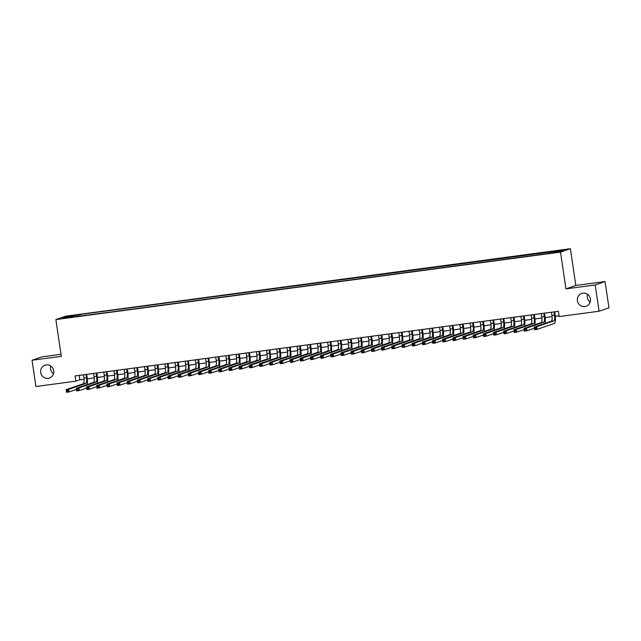 <?xml version="1.0" encoding="UTF-8"?>
<svg xmlns="http://www.w3.org/2000/svg" width="641" height="641" viewBox="0 0 641 641"><rect width="100%" height="100%" fill="white"/><g stroke="black" fill="none" stroke-linecap="round" stroke-linejoin="round"><path stroke-width="0.96" d="M53.491 373.807A6.803 6.562 71 0 1 50.815 366.019M53.724 370.746A6.803 6.562 71 0 1 49.429 378.046A6.803 6.562 71 0 1 40.703 372.485A6.803 6.562 71 0 1 44.998 365.186A6.803 6.562 71 0 1 53.724 370.746M590.185 302.055A6.803 6.562 71 0 1 587.509 294.267M590.417 298.994A6.803 6.562 71 0 1 586.122 306.294A6.803 6.562 71 0 1 577.397 300.733A6.803 6.562 71 0 1 581.691 293.426A6.803 6.562 71 0 1 590.417 298.994M64.677 318.257L68.899 317.463L64.677 318.257M60.999 354.297L41.929 356.853L32.05 360.25L35.928 386.515L75.862 381.179L79.869 379.793L84.059 379.232M570.394 248.7L65.751 316.173L55.871 319.579L560.514 252.105L570.394 248.7L575.818 285.469L565.947 288.875L595.193 284.965L605.072 281.559L575.818 285.469M605.072 281.559L608.95 307.824L599.071 311.222L595.193 284.965M599.071 311.222L559.136 316.566L558.367 311.31L75.085 375.922L75.862 381.179M555.843 252.234L549.513 253.299L555.891 252.554M74.204 316.902L546.292 253.788L559.353 251.649L563.415 250.246L79.973 314.491L78.098 315.132L77.978 316.398M74.044 316.534L62.85 318.024L66.912 316.63L78.098 315.132M32.05 360.25L61.304 356.34L55.871 319.579M565.947 288.875L560.514 252.105M87.296 378.799L94.235 377.878M97.472 377.445L104.403 376.515M107.64 376.083L114.579 375.153M117.816 374.721L124.755 373.791M127.992 373.358L134.93 372.437M138.168 372.004L145.106 371.075M148.343 370.642L155.274 369.713M158.511 369.28L165.45 368.351M168.687 367.918L175.626 366.997M178.863 366.564L185.802 365.634M189.039 365.202L195.978 364.272M199.215 363.84L206.146 362.91M209.383 362.477L216.321 361.548M219.559 361.115L226.497 360.194M229.734 359.761L236.673 358.832M239.91 358.399L246.849 357.47M250.086 357.037L257.017 356.108M260.254 355.675L267.193 354.753M270.43 354.321L277.369 353.391M280.606 352.959L287.545 352.029M290.782 351.597L297.72 350.667M300.958 350.234L307.888 349.313M311.125 348.88L318.064 347.951M321.301 347.518L328.24 346.589M331.477 346.156L338.416 345.227M341.653 344.794L348.584 343.872M351.829 343.44L358.76 342.51M361.997 342.078L368.936 341.148M372.173 340.716L379.111 339.786M382.348 339.353L389.287 338.424M392.524 337.991L399.455 337.07M402.7 336.637L409.631 335.708M412.868 335.275L419.807 334.346M423.044 333.913L429.983 332.983M433.22 332.551L440.159 331.629M443.396 331.197L450.327 330.267M453.572 329.835L460.502 328.905M463.739 328.472L470.678 327.543M473.915 327.11L480.854 326.189M484.091 325.756L491.03 324.827M494.267 324.394L501.198 323.465M504.443 323.032L511.374 322.103M514.611 321.67L521.55 320.74M524.787 320.308L531.726 319.386M534.963 318.954L541.901 318.024M545.138 317.591L552.069 316.662M555.314 316.229L559.016 315.733M79.212 375.37L79.869 379.793M552.133 252.61L552.222 251.745M80.205 316.101L79.973 314.491M66.912 316.63L67.593 317.391M551.452 312.231L551.933 315.46A5.312 1.386 -97.6 0 1 551.372 321.173L534.169 327.102L536.709 326.758L537.102 329.386L554.305 323.457A7.972 2.075 82.4 0 0 555.146 314.891L554.689 311.798M554 311.895L554.473 315.116A5.312 1.386 -97.6 0 1 553.912 320.829L536.709 326.758L534.698 327.904L534.858 328.953L535.876 328.817L535.716 327.767M535.876 328.817L537.102 329.386L534.554 329.722L534.169 327.102L534.698 327.904M534.554 329.722L534.858 328.953M541.284 313.593L541.757 316.822A5.312 1.386 -97.6 0 1 541.196 322.527L523.993 328.456L526.533 328.12L526.926 330.748L534.33 328.192M543.824 313.257L544.297 316.478A5.312 1.386 -97.6 0 1 543.744 322.191L526.533 328.12L524.522 329.266L524.683 330.315L525.7 330.179L525.54 329.129M544.986 323.368A7.972 2.075 82.4 0 0 544.97 316.245L544.513 313.161M525.7 330.179L526.926 330.748L524.378 331.085L523.993 328.456L524.522 329.266M524.378 331.085L524.683 330.315M531.109 314.955L531.581 318.176A5.312 1.386 -97.6 0 1 531.02 323.889L513.818 329.819L516.366 329.482L516.75 332.102L524.154 329.554M533.649 314.619L534.129 317.84A5.312 1.386 -97.6 0 1 533.568 323.553L516.366 329.482L514.354 330.628L514.507 331.677L515.524 331.541L515.372 330.492M534.81 324.731A7.972 2.075 82.4 0 0 534.794 317.607L534.338 314.523M515.524 331.541L516.75 332.102L514.21 332.447L513.818 329.819L514.354 330.628M514.21 332.447L514.507 331.677M520.933 316.317L521.405 319.538A5.312 1.386 -97.6 0 1 520.853 325.251L503.642 331.181L506.19 330.844L506.574 333.464L513.978 330.916M523.473 315.973L523.953 319.202A5.312 1.386 -97.6 0 1 523.393 324.915L506.19 330.844L504.179 331.982L504.331 333.04L505.348 332.903L505.196 331.846M524.634 326.093A7.972 2.075 82.4 0 0 524.618 318.97L524.162 315.885M505.348 332.903L506.574 333.464L504.034 333.809L503.642 331.181L504.179 331.982M504.034 333.809L504.331 333.04M510.757 317.672L511.238 320.901A5.312 1.386 -97.6 0 1 510.677 326.614L493.474 332.543L496.014 332.198L496.398 334.826L503.81 332.278M513.305 317.335L513.778 320.556A5.312 1.386 -97.6 0 1 513.217 326.269L496.014 332.198L494.003 333.344L494.155 334.394L495.173 334.257L495.02 333.208M514.467 327.455A7.972 2.075 82.4 0 0 514.443 320.332L513.986 317.247M495.173 334.257L496.398 334.826L493.858 335.163L493.474 332.543L494.003 333.344M493.858 335.163L494.155 334.394M500.581 319.034L501.062 322.263A5.312 1.386 -97.6 0 1 500.501 327.976L483.298 333.897L485.838 333.56L486.231 336.188L493.634 333.632M503.129 318.697L503.602 321.918A5.312 1.386 -97.6 0 1 503.041 327.631L485.838 333.56L483.827 334.706L483.987 335.756L485.005 335.62L484.844 334.57M504.291 328.809A7.972 2.075 82.4 0 0 504.275 321.686L503.818 318.601M485.005 335.62L486.231 336.188L483.683 336.525L483.298 333.897L483.827 334.706M483.683 336.525L483.987 335.756M490.413 320.396L490.886 323.617A5.312 1.386 -97.6 0 1 490.325 329.33L473.122 335.259L475.662 334.923L476.055 337.551L483.458 334.995M492.953 320.059L493.426 323.28A5.312 1.386 -97.6 0 1 492.873 328.993L475.662 334.923L473.651 336.068L473.811 337.118L474.829 336.982L474.669 335.932M494.115 330.171A7.972 2.075 82.4 0 0 494.099 323.048L493.642 319.963M474.829 336.982L476.055 337.551L473.507 337.887L473.122 335.259L473.651 336.068M473.507 337.887L473.811 337.118M480.237 321.758L480.71 324.979A5.312 1.386 -97.6 0 1 480.149 330.692L462.946 336.621L465.494 336.285L465.879 338.905L473.282 336.357M482.777 321.413L483.258 324.642A5.312 1.386 -97.6 0 1 482.697 330.355L465.494 336.285L463.483 337.43L463.635 338.48L464.653 338.344L464.501 337.294M483.939 331.533A7.972 2.075 82.4 0 0 483.923 324.41L483.466 321.325M464.653 338.344L465.879 338.905L463.339 339.249L462.946 336.621L463.483 337.43M463.339 339.249L463.635 338.48M470.061 323.12L470.534 326.341A5.312 1.386 -97.6 0 1 469.981 332.054L452.77 337.983L455.318 337.639L455.703 340.267L463.106 337.719M472.601 322.776L473.082 325.997A5.312 1.386 -97.6 0 1 472.521 331.709L455.318 337.639L453.307 338.785L453.459 339.834L454.477 339.698L454.325 338.648M473.763 332.895A7.972 2.075 82.4 0 0 473.747 325.772L473.29 322.687M454.477 339.698L455.703 340.267L453.163 340.611L452.77 337.983L453.307 338.785M453.163 340.611L453.459 339.834M459.885 324.474L460.366 327.703A5.312 1.386 -97.6 0 1 459.805 333.416L442.602 339.345L445.142 339.001L445.527 341.629L452.939 339.073M462.433 324.138L462.906 327.359A5.312 1.386 -97.6 0 1 462.345 333.072L445.142 339.001L443.131 340.147L443.284 341.196L444.301 341.06L444.149 340.01M463.595 334.257A7.972 2.075 82.4 0 0 463.571 327.134L463.123 324.042M444.301 341.06L445.527 341.629L442.987 341.965L442.602 339.345L443.131 340.147M442.987 341.965L443.284 341.196M449.71 325.836L450.19 329.057A5.312 1.386 -97.6 0 1 449.629 334.77L432.427 340.7L434.967 340.363L435.359 342.991L442.763 340.435M452.258 325.5L452.73 328.721A5.312 1.386 -97.6 0 1 452.177 334.434L434.967 340.363L432.955 341.509L433.116 342.558L434.133 342.422L433.973 341.373M453.419 335.612A7.972 2.075 82.4 0 0 453.403 328.488L452.947 325.404M434.133 342.422L435.359 342.991L432.811 343.328L432.427 340.7L432.955 341.509M432.811 343.328L433.116 342.558M439.542 327.198L440.014 330.419A5.312 1.386 -97.6 0 1 439.454 336.132L422.251 342.062L424.791 341.725L425.183 344.345L432.587 341.797M442.082 326.854L442.554 330.083A5.312 1.386 -97.6 0 1 442.002 335.796L424.791 341.725L422.78 342.871L422.94 343.921L423.957 343.784L423.797 342.735M443.243 336.974A7.972 2.075 82.4 0 0 443.227 329.851L442.771 326.766M423.957 343.784L425.183 344.345L422.635 344.69L422.251 342.062L422.78 342.871M422.635 344.69L422.94 343.921M429.366 328.561L429.839 331.782A5.312 1.386 -97.6 0 1 429.278 337.495L412.075 343.424L414.623 343.079L415.007 345.707L422.411 343.159M431.906 328.216L432.387 331.445A5.312 1.386 -97.6 0 1 431.826 337.15L414.623 343.079L412.612 344.225L412.764 345.275L413.782 345.138L413.629 344.089M433.068 338.336A7.972 2.075 82.4 0 0 433.052 331.213L432.595 328.128M413.782 345.138L415.007 345.707L412.467 346.052L412.075 343.424L412.612 344.225M412.467 346.052L412.764 345.275M419.19 329.915L419.663 333.144A5.312 1.386 -97.6 0 1 419.11 338.857L401.899 344.786L404.447 344.441L404.832 347.069L412.235 344.513M421.73 329.578L422.211 332.799A5.312 1.386 -97.6 0 1 421.65 338.512L404.447 344.441L402.436 345.587L402.588 346.637L403.606 346.501L403.453 345.451M422.892 339.698A7.972 2.075 82.4 0 0 422.876 332.575L422.419 329.482M403.606 346.501L404.832 347.069L402.292 347.406L401.899 344.786L402.436 345.587M402.292 347.406L402.588 346.637M409.014 331.277L409.495 334.506A5.312 1.386 -97.6 0 1 408.934 340.211L391.731 346.14L394.271 345.803L394.664 348.432L402.067 345.876M411.562 330.94L412.035 334.161A5.312 1.386 -97.6 0 1 411.474 339.874L394.271 345.803L392.26 346.949L392.412 347.999L393.43 347.863L393.278 346.813M412.724 341.052A7.972 2.075 82.4 0 0 412.7 333.929L412.251 330.844M393.43 347.863L394.664 348.432L392.116 348.768L391.731 346.14L392.26 346.949M392.116 348.768L392.412 347.999M398.838 332.639L399.319 335.86A5.312 1.386 -97.6 0 1 398.758 341.573L381.555 347.502L384.095 347.166L384.488 349.786L391.891 347.238M401.386 332.294L401.859 335.523A5.312 1.386 -97.6 0 1 401.306 341.236L384.095 347.166L382.084 348.311L382.244 349.361L383.262 349.225L383.102 348.175M402.548 342.414A7.972 2.075 82.4 0 0 402.532 335.291L402.075 332.206M383.262 349.225L384.488 349.786L381.94 350.13L381.555 347.502L382.084 348.311M381.94 350.13L382.244 349.361M388.67 334.001L389.143 337.222A5.312 1.386 -97.6 0 1 388.582 342.935L371.379 348.864L373.927 348.52L374.312 351.148L381.715 348.6M391.21 333.657L391.683 336.886A5.312 1.386 -97.6 0 1 391.13 342.598L373.927 348.52L371.908 349.666L372.068 350.723L373.086 350.587L372.926 349.529M392.372 343.776A7.972 2.075 82.4 0 0 392.356 336.653L391.899 333.568M373.086 350.587L374.312 351.148L371.764 351.492L371.379 348.864L371.908 349.666M371.764 351.492L372.068 350.723M378.494 335.355L378.967 338.584A5.312 1.386 -97.6 0 1 378.406 344.297L361.204 350.226L363.751 349.882L364.136 352.51L371.54 349.962M381.034 335.019L381.515 338.24A5.312 1.386 -97.6 0 1 380.954 343.953L363.751 349.882L361.74 351.028L361.893 352.077L362.91 351.941L362.758 350.891M382.196 345.138A7.972 2.075 82.4 0 0 382.18 338.015L381.724 334.931M362.91 351.941L364.136 352.51L361.596 352.846L361.204 350.226L361.74 351.028M361.596 352.846L361.893 352.077M368.319 336.717L368.791 339.946A5.312 1.386 -97.6 0 1 368.238 345.659L351.028 351.58L353.576 351.244L353.96 353.872L361.364 351.316M370.859 336.381L371.339 339.602A5.312 1.386 -97.6 0 1 370.778 345.315L353.576 351.244L351.564 352.39L351.717 353.439L352.734 353.303L352.582 352.254M372.02 346.493A7.972 2.075 82.4 0 0 372.004 339.369L371.548 336.285M352.734 353.303L353.96 353.872L351.42 354.209L351.028 351.58L351.564 352.39M351.42 354.209L351.717 353.439M358.143 338.079L358.623 341.3A5.312 1.386 -97.6 0 1 358.063 347.013L340.86 352.943L343.4 352.606L343.792 355.234L351.196 352.678M360.691 337.743L361.163 340.964A5.312 1.386 -97.6 0 1 360.603 346.677L343.4 352.606L341.389 353.752L341.541 354.802L342.558 354.665L342.406 353.616M361.853 347.855A7.972 2.075 82.4 0 0 361.828 340.732L361.38 337.647M342.558 354.665L343.792 355.234L341.244 355.571L340.86 352.943L341.389 353.752M341.244 355.571L341.541 354.802M347.967 339.442L348.448 342.663A5.312 1.386 -97.6 0 1 347.887 348.375L330.684 354.305L333.224 353.968L333.616 356.588L341.02 354.04M350.515 339.097L350.988 342.326A5.312 1.386 -97.6 0 1 350.435 348.039L333.224 353.968L331.213 355.114L331.373 356.164L332.391 356.027L332.23 354.978M351.677 349.217A7.972 2.075 82.4 0 0 351.661 342.094L351.204 339.009M332.391 356.027L333.616 356.588L331.068 356.933L330.684 354.305L331.213 355.114M331.068 356.933L331.373 356.164M337.799 340.804L338.272 344.025A5.312 1.386 -97.6 0 1 337.711 349.738L320.508 355.667L323.056 355.322L323.441 357.95L330.844 355.402M340.339 340.459L340.82 343.68A5.312 1.386 -97.6 0 1 340.259 349.393L323.056 355.322L321.045 356.468L321.197 357.518L322.215 357.382L322.054 356.332M341.501 350.579A7.972 2.075 82.4 0 0 341.485 343.456L341.028 340.371M322.215 357.382L323.441 357.95L320.893 358.295L320.508 355.667L321.045 356.468M320.893 358.295L321.197 357.518M327.623 342.158L328.096 345.387A5.312 1.386 -97.6 0 1 327.535 351.1L310.332 357.029L312.88 356.684L313.265 359.313L320.668 356.757M330.163 341.821L330.644 345.042A5.312 1.386 -97.6 0 1 330.083 350.755L312.88 356.684L310.869 357.83L311.021 358.88L312.039 358.744L311.887 357.694M331.325 351.933A7.972 2.075 82.4 0 0 331.309 344.818L330.852 341.725M312.039 358.744L313.265 359.313L310.725 359.649L310.332 357.029L310.869 357.83M310.725 359.649L311.021 358.88M317.447 343.52L317.92 346.741A5.312 1.386 -97.6 0 1 317.367 352.454L300.156 358.383L302.704 358.047L303.089 360.675L310.492 358.119M319.987 343.183L320.468 346.404A5.312 1.386 -97.6 0 1 319.907 352.117L302.704 358.047L300.693 359.192L300.845 360.242L301.863 360.106L301.711 359.056M321.149 353.295A7.972 2.075 82.4 0 0 321.133 346.172L320.676 343.087M301.863 360.106L303.089 360.675L300.549 361.011L300.156 358.383L300.693 359.192M300.549 361.011L300.845 360.242M307.271 344.882L307.752 348.103A5.312 1.386 -97.6 0 1 307.191 353.816L289.988 359.745L292.528 359.409L292.921 362.029L300.325 359.481M309.819 344.538L310.292 347.767A5.312 1.386 -97.6 0 1 309.731 353.479L292.528 359.409L290.517 360.554L290.669 361.604L291.687 361.468L291.535 360.418M310.981 354.657A7.972 2.075 82.4 0 0 310.957 347.534L310.508 344.449M291.687 361.468L292.921 362.029L290.373 362.373L289.988 359.745L290.517 360.554M290.373 362.373L290.669 361.604M297.095 346.244L297.576 349.465A5.312 1.386 -97.6 0 1 297.015 355.178L279.813 361.107L282.352 360.763L282.745 363.391L290.149 360.843M299.643 345.9L300.116 349.129A5.312 1.386 -97.6 0 1 299.563 354.834L282.352 360.763L280.341 361.909L280.502 362.958L281.519 362.822L281.359 361.772M300.805 356.019A7.972 2.075 82.4 0 0 300.789 348.896L300.333 345.811M281.519 362.822L282.745 363.391L280.197 363.735L279.813 361.107L280.341 361.909M280.197 363.735L280.502 362.958M286.928 347.598L287.4 350.827A5.312 1.386 -97.6 0 1 286.839 356.54L269.637 362.469L272.185 362.125L272.569 364.753L279.973 362.197M289.468 347.262L289.948 350.483A5.312 1.386 -97.6 0 1 289.387 356.196L272.185 362.125L270.173 363.271L270.326 364.32L271.343 364.184L271.191 363.135M290.629 357.382A7.972 2.075 82.4 0 0 290.613 350.258L290.157 347.166M271.343 364.184L272.569 364.753L270.021 365.09L269.637 362.469L270.173 363.271M270.021 365.09L270.326 364.32M276.752 348.96L277.224 352.181A5.312 1.386 -97.6 0 1 276.664 357.894L259.461 363.824L262.009 363.487L262.393 366.115L269.797 363.559M279.292 348.624L279.772 351.845A5.312 1.386 -97.6 0 1 279.212 357.558L262.009 363.487L259.998 364.633L260.15 365.682L261.167 365.546L261.015 364.497M280.454 358.736A7.972 2.075 82.4 0 0 280.438 351.613L279.981 348.528M261.167 365.546L262.393 366.115L259.853 366.452L259.461 363.824L259.998 364.633M259.853 366.452L260.15 365.682M266.576 350.323L267.049 353.544A5.312 1.386 -97.6 0 1 266.496 359.256L249.285 365.186L251.833 364.849L252.217 367.469L259.621 364.921M269.124 349.978L269.597 353.207A5.312 1.386 -97.6 0 1 269.036 358.92L251.833 364.849L249.822 365.995L249.974 367.045L250.992 366.908L250.839 365.859M270.278 360.098A7.972 2.075 82.4 0 0 270.262 352.975L269.805 349.89M250.992 366.908L252.217 367.469L249.678 367.814L249.285 365.186L249.822 365.995M249.678 367.814L249.974 367.045M256.4 351.685L256.881 354.906A5.312 1.386 -97.6 0 1 256.32 360.619L239.117 366.548L241.657 366.203L242.05 368.831L249.453 366.283M258.948 351.34L259.421 354.569A5.312 1.386 -97.6 0 1 258.86 360.282L241.657 366.203L239.646 367.349L239.798 368.407L240.816 368.271L240.663 367.213M260.11 361.46A7.972 2.075 82.4 0 0 260.086 354.337L259.637 351.252M240.816 368.271L242.05 368.831L239.502 369.176L239.117 366.548L239.646 367.349M239.502 369.176L239.798 368.407M246.224 353.039L246.705 356.268A5.312 1.386 -97.6 0 1 246.144 361.981L228.941 367.91L231.481 367.565L231.874 370.194L239.277 367.646M248.772 352.702L249.245 355.923A5.312 1.386 -97.6 0 1 248.692 361.636L231.481 367.565L229.47 368.711L229.63 369.761L230.648 369.625L230.488 368.575M249.934 362.822A7.972 2.075 82.4 0 0 249.918 355.699L249.461 352.614M230.648 369.625L231.874 370.194L229.326 370.53L228.941 367.91L229.47 368.711M229.326 370.53L229.63 369.761M236.056 354.401L236.529 357.63A5.312 1.386 -97.6 0 1 235.968 363.335L218.765 369.264L221.313 368.928L221.698 371.556L229.101 369M238.596 354.064L239.077 357.285A5.312 1.386 -97.6 0 1 238.516 362.998L221.313 368.928L219.302 370.073L219.454 371.123L220.472 370.987L220.32 369.937M239.758 364.176A7.972 2.075 82.4 0 0 239.742 357.053L239.285 353.968M220.472 370.987L221.698 371.556L219.15 371.892L218.765 369.264L219.302 370.073M219.15 371.892L219.454 371.123M225.88 355.763L226.353 358.984A5.312 1.386 -97.6 0 1 225.8 364.697L208.589 370.626L211.137 370.29L211.522 372.918L218.926 370.362M228.42 355.426L228.901 358.648A5.312 1.386 -97.6 0 1 228.34 364.36L211.137 370.29L209.126 371.435L209.278 372.485L210.296 372.349L210.144 371.299M229.582 365.538A7.972 2.075 82.4 0 0 229.566 358.415L229.109 355.33M210.296 372.349L211.522 372.918L208.982 373.254L208.589 370.626L209.126 371.435M208.982 373.254L209.278 372.485M215.705 357.125L216.177 360.346A5.312 1.386 -97.6 0 1 215.624 366.059L198.414 371.988L200.962 371.652L201.346 374.272L208.75 371.724M218.252 356.781L218.725 360.01A5.312 1.386 -97.6 0 1 218.164 365.723L200.962 371.652L198.95 372.79L199.103 373.847L200.12 373.711L199.968 372.653M219.406 366.9A7.972 2.075 82.4 0 0 219.39 359.777L218.934 356.692M200.12 373.711L201.346 374.272L198.806 374.616L198.414 371.988L198.95 372.79M198.806 374.616L199.103 373.847M205.529 358.479L206.009 361.708A5.312 1.386 -97.6 0 1 205.449 367.421L188.246 373.35L190.786 373.006L191.178 375.634L198.582 373.086M208.077 358.143L208.549 361.364A5.312 1.386 -97.6 0 1 207.988 367.077L190.786 373.006L188.774 374.152L188.927 375.201L189.944 375.065L189.792 374.015M209.238 368.263A7.972 2.075 82.4 0 0 209.214 361.139L208.766 358.055M189.944 375.065L191.178 375.634L188.63 375.971L188.246 373.35L188.774 374.152M188.63 375.971L188.927 375.201M195.353 359.841L195.834 363.07A5.312 1.386 -97.6 0 1 195.273 368.783L178.07 374.705L180.61 374.368L181.002 376.996L188.406 374.44M197.901 359.505L198.373 362.726A5.312 1.386 -97.6 0 1 197.821 368.439L180.61 374.368L178.599 375.514L178.759 376.563L179.776 376.427L179.616 375.378M199.063 369.617A7.972 2.075 82.4 0 0 199.047 362.494L198.59 359.409M179.776 376.427L181.002 376.996L178.454 377.333L178.07 374.705L178.599 375.514M178.454 377.333L178.759 376.563M185.185 361.204L185.658 364.425A5.312 1.386 -97.6 0 1 185.097 370.137L167.894 376.067L170.442 375.73L170.826 378.358L178.23 375.802M187.725 360.867L188.206 364.088A5.312 1.386 -97.6 0 1 187.645 369.801L170.442 375.73L168.431 376.876L168.583 377.926L169.601 377.789L169.448 376.74M188.887 370.979A7.972 2.075 82.4 0 0 188.871 363.856L188.414 360.771M169.601 377.789L170.826 378.358L168.279 378.695L167.894 376.067L168.431 376.876M168.279 378.695L168.583 377.926M175.009 362.566L175.482 365.787A5.312 1.386 -97.6 0 1 174.929 371.5L157.718 377.429L160.266 377.092L160.651 379.712L168.054 377.164M177.549 362.221L178.03 365.45A5.312 1.386 -97.6 0 1 177.469 371.163L160.266 377.092L158.255 378.238L158.407 379.288L159.425 379.151L159.272 378.102M178.711 372.341A7.972 2.075 82.4 0 0 178.695 365.218L178.238 362.133M159.425 379.151L160.651 379.712L158.111 380.057L157.718 377.429L158.255 378.238M158.111 380.057L158.407 379.288M164.833 363.928L165.306 367.149A5.312 1.386 -97.6 0 1 164.753 372.862L147.55 378.791L150.09 378.446L150.475 381.075L157.878 378.527M167.381 363.583L167.854 366.804A5.312 1.386 -97.6 0 1 167.293 372.517L150.09 378.446L148.079 379.592L148.231 380.642L149.249 380.506L149.097 379.456M168.535 373.703A7.972 2.075 82.4 0 0 168.519 366.58L168.062 363.495M149.249 380.506L150.475 381.075L147.935 381.419L147.55 378.791L148.079 379.592M147.935 381.419L148.231 380.642M154.657 365.282L155.138 368.511A5.312 1.386 -97.6 0 1 154.577 374.224L137.374 380.153L139.914 379.809L140.307 382.437L147.71 379.881M157.205 364.945L157.678 368.166A5.312 1.386 -97.6 0 1 157.117 373.879L139.914 379.809L137.903 380.954L138.063 382.004L139.073 381.868L138.921 380.818M158.367 375.065A7.972 2.075 82.4 0 0 158.343 367.942L157.894 364.849M139.073 381.868L140.307 382.437L137.759 382.773L137.374 380.153L137.903 380.954M137.759 382.773L138.063 382.004M144.481 366.644L144.962 369.865A5.312 1.386 -97.6 0 1 144.401 375.578L127.198 381.507L129.738 381.171L130.131 383.799L137.535 381.243M147.029 366.307L147.502 369.528A5.312 1.386 -97.6 0 1 146.949 375.241L129.738 381.171L127.727 382.316L127.888 383.366L128.905 383.23L128.745 382.18M148.191 376.419A7.972 2.075 82.4 0 0 148.175 369.296L147.718 366.211M128.905 383.23L130.131 383.799L127.583 384.135L127.198 381.507L127.727 382.316M127.583 384.135L127.888 383.366M134.314 368.006L134.786 371.227A5.312 1.386 -97.6 0 1 134.225 376.94L117.023 382.869L119.571 382.533L119.955 385.153L127.359 382.605M136.854 367.662L137.334 370.891A5.312 1.386 -97.6 0 1 136.773 376.604L119.571 382.533L117.559 383.679L117.712 384.728L118.729 384.592L118.577 383.542M138.015 377.781A7.972 2.075 82.4 0 0 137.999 370.658L137.543 367.573M118.729 384.592L119.955 385.153L117.415 385.497L117.023 382.869L117.559 383.679M117.415 385.497L117.712 384.728M124.138 369.368L124.61 372.589A5.312 1.386 -97.6 0 1 124.058 378.302L106.847 384.231L109.395 383.887L109.779 386.515L117.183 383.967M126.678 369.024L127.158 372.253A5.312 1.386 -97.6 0 1 126.597 377.958L109.395 383.887L107.384 385.033L107.536 386.082L108.553 385.954L108.401 384.896M127.839 379.143A7.972 2.075 82.4 0 0 127.823 372.02L127.367 368.936M108.553 385.954L109.779 386.515L107.239 386.86L106.847 384.231L107.384 385.033M107.239 386.86L107.536 386.082M113.962 370.722L114.443 373.951A5.312 1.386 -97.6 0 1 113.882 379.664L96.679 385.594L99.219 385.249L99.603 387.877L107.007 385.321M116.51 370.386L116.983 373.607A5.312 1.386 -97.6 0 1 116.422 379.32L99.219 385.249L97.208 386.395L97.36 387.444L98.377 387.308L98.225 386.259M117.664 380.506A7.972 2.075 82.4 0 0 117.648 373.382L117.191 370.29M98.377 387.308L99.603 387.877L97.063 388.214L96.679 385.594L97.208 386.395M97.063 388.214L97.36 387.444M103.786 372.084L104.267 375.314A5.312 1.386 -97.6 0 1 103.706 381.018L86.503 386.948L89.043 386.611L89.436 389.239L96.839 386.683M106.334 371.748L106.807 374.969A5.312 1.386 -97.6 0 1 106.246 380.682L89.043 386.611L87.032 387.757L87.192 388.807L88.202 388.67L88.049 387.621M107.496 381.86A7.972 2.075 82.4 0 0 107.472 374.737L107.023 371.652M88.202 388.67L89.436 389.239L86.888 389.576L86.503 386.948L87.032 387.757M86.888 389.576L87.192 388.807M93.61 373.447L94.091 376.668A5.312 1.386 -97.6 0 1 93.53 382.381L76.327 388.31L78.867 387.973L79.26 390.593L86.663 388.045M96.158 373.102L96.631 376.331A5.312 1.386 -97.6 0 1 96.078 382.044L78.867 387.973L76.856 389.119L77.016 390.169L78.034 390.032L77.873 388.983M97.32 383.222A7.972 2.075 82.4 0 0 97.304 376.099L96.847 373.014M78.034 390.032L79.26 390.593L76.712 390.938L76.327 388.31L76.856 389.119M76.712 390.938L77.016 390.169M83.442 374.809L83.915 378.03A5.312 1.386 -97.6 0 1 83.354 383.743L66.151 389.672L68.699 389.327L69.084 391.955L76.487 389.408M85.982 374.464L86.463 377.693A5.312 1.386 -97.6 0 1 85.902 383.406L68.699 389.327L66.688 390.473L66.84 391.531L67.858 391.395L67.706 390.337M87.144 384.584A7.972 2.075 82.4 0 0 87.128 377.461L86.671 374.376M67.858 391.395L69.084 391.955L66.544 392.3L66.151 389.672L66.688 390.473M66.544 392.3L66.84 391.531M554.473 315.116L551.933 315.46M553.912 320.829L551.372 321.173M544.297 316.478L541.757 316.822M543.744 322.191L541.196 322.527M534.129 317.84L531.581 318.176M533.568 323.553L531.02 323.889M523.953 319.202L521.405 319.538M523.393 324.915L520.853 325.251M513.778 320.556L511.238 320.901M513.217 326.269L510.677 326.614M503.602 321.918L501.062 322.263M503.041 327.631L500.501 327.976M493.426 323.28L490.886 323.617M492.873 328.993L490.325 329.33M483.258 324.642L480.71 324.979M482.697 330.355L480.149 330.692M473.082 325.997L470.534 326.341M472.521 331.709L469.981 332.054M462.906 327.359L460.366 327.703M462.345 333.072L459.805 333.416M452.73 328.721L450.19 329.057M452.177 334.434L449.629 334.77M442.554 330.083L440.014 330.419M442.002 335.796L439.454 336.132M432.387 331.445L429.839 331.782M431.826 337.15L429.278 337.495M422.211 332.799L419.663 333.144M421.65 338.512L419.11 338.857M412.035 334.161L409.495 334.506M411.474 339.874L408.934 340.211M401.859 335.523L399.319 335.86M401.306 341.236L398.758 341.573M391.683 336.886L389.143 337.222M391.13 342.598L388.582 342.935M381.515 338.24L378.967 338.584M380.954 343.953L378.406 344.297M371.339 339.602L368.791 339.946M370.778 345.315L368.238 345.659M361.163 340.964L358.623 341.3M360.603 346.677L358.063 347.013M350.988 342.326L348.448 342.663M350.435 348.039L347.887 348.375M340.82 343.68L338.272 344.025M340.259 349.393L337.711 349.738M330.644 345.042L328.096 345.387M330.083 350.755L327.535 351.1M320.468 346.404L317.92 346.741M319.907 352.117L317.367 352.454M310.292 347.767L307.752 348.103M309.731 353.479L307.191 353.816M300.116 349.129L297.576 349.465M299.563 354.834L297.015 355.178M289.948 350.483L287.4 350.827M289.387 356.196L286.839 356.54M279.772 351.845L277.224 352.181M279.212 357.558L276.664 357.894M269.597 353.207L267.049 353.544M269.036 358.92L266.496 359.256M259.421 354.569L256.881 354.906M258.86 360.282L256.32 360.619M249.245 355.923L246.705 356.268M248.692 361.636L246.144 361.981M239.077 357.285L236.529 357.63M238.516 362.998L235.968 363.335M228.901 358.648L226.353 358.984M228.34 364.36L225.8 364.697M218.725 360.01L216.177 360.346M218.164 365.723L215.624 366.059M208.549 361.364L206.009 361.708M207.988 367.077L205.449 367.421M198.373 362.726L195.834 363.07M197.821 368.439L195.273 368.783M188.206 364.088L185.658 364.425M187.645 369.801L185.097 370.137M178.03 365.45L175.482 365.787M177.469 371.163L174.929 371.5M167.854 366.804L165.306 367.149M167.293 372.517L164.753 372.862M157.678 368.166L155.138 368.511M157.117 373.879L154.577 374.224M147.502 369.528L144.962 369.865M146.949 375.241L144.401 375.578M137.334 370.891L134.786 371.227M136.773 376.604L134.225 376.94M127.158 372.253L124.61 372.589M126.597 377.958L124.058 378.302M116.983 373.607L114.443 373.951M116.422 379.32L113.882 379.664M106.807 374.969L104.267 375.314M106.246 380.682L103.706 381.018M96.631 376.331L94.091 376.668M96.078 382.044L93.53 382.381M86.463 377.693L83.915 378.03M85.902 383.406L83.354 383.743"/></g></svg>
